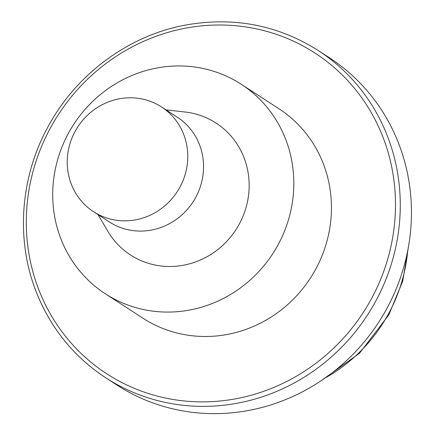 <?xml version="1.0" encoding="UTF-8"?>
<svg xmlns="http://www.w3.org/2000/svg" width="435" height="435" viewBox="0 0 435 435"><rect width="100%" height="100%" fill="white"/><g stroke="black" fill="none" stroke-linecap="round" stroke-linejoin="round"><path stroke-width="0.65" d="M105.683 377.743L116.868 385.008A195.103 185.451 -57 0 0 386.171 309.769A195.103 185.451 -57 0 0 329.317 57.708L318.132 50.444A195.103 185.451 123 0 1 374.986 302.51A195.103 185.451 123 0 1 105.683 377.743C74.309 357.075 51.406 329.083 36.975 293.766C15.404 240.925 19.863 177.045 48.676 125.563C76.739 74.032 128.2 35.991 184.375 25.279C232.807 16.383 277.394 24.768 318.132 50.444M241.251 84.276L278.873 108.701A124.867 118.69 123 0 1 310.443 278.057A124.867 118.69 123 0 1 142.903 318.17L105.281 293.75A124.867 118.69 123 0 1 68.899 132.43A124.867 118.69 123 0 1 241.251 84.276A124.867 118.69 123 0 1 272.821 253.632A124.867 118.69 123 0 1 105.281 293.75M166.023 109.881L184.962 111.996A78.605 74.717 123 0 1 235.939 229.696A78.605 74.717 123 0 1 107.679 231.05L98.038 214.618M93.514 211.682L109.288 221.915A62.433 59.345 -57 0 0 193.058 201.862A62.433 59.345 -57 0 0 177.273 117.178L161.499 106.945A62.433 59.345 123 0 1 177.284 191.623A62.433 59.345 123 0 1 93.514 211.682A62.433 59.345 123 0 1 75.326 131.017A62.433 59.345 123 0 1 161.499 106.945M51.074 126.786A191.204 181.743 -57 0 0 210.796 401.684A191.204 181.743 -57 0 0 370.799 111.833A191.204 181.743 -57 0 0 51.074 126.786M324.972 378.102A156.083 148.357 -57 0 0 388.129 314.532A156.083 148.357 -57 0 0 407.736 250.598M320.579 381.103L359.522 353.258L388.749 315L402.707 281.217L408.693 245.362"/></g></svg>
